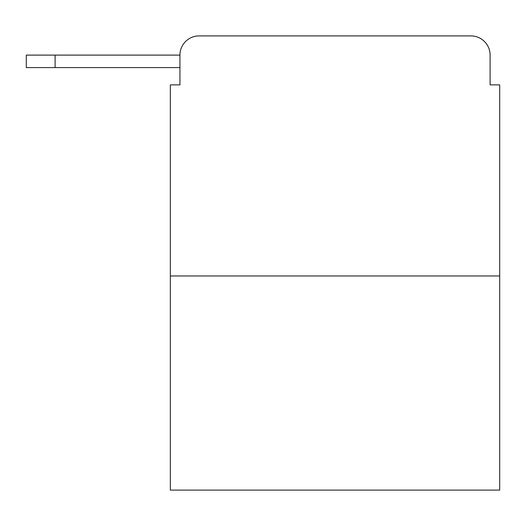<?xml version="1.0" encoding="UTF-8"?>
<svg xmlns="http://www.w3.org/2000/svg" width="526" height="526" viewBox="0 0 526 526"><rect width="100%" height="100%" fill="white"/><g stroke="black" fill="none" stroke-linecap="round" stroke-linejoin="round"><path stroke-width="0.79" d="M179.938 55.105L179.938 84.877L179.938 67.591L26.3 67.591L26.3 55.105L179.938 55.105A19.206 19.206 0 0 1 199.144 35.899L470.895 35.899L199.144 35.899M499.7 275.966L170.339 275.966L170.339 490.1L499.7 490.1L499.7 84.877L490.1 84.877L490.1 55.105A19.206 19.206 0 0 0 470.895 35.899M170.339 275.966L170.339 84.877L179.938 84.877M490.1 84.877L490.1 55.105M55.105 55.105L55.105 67.591"/></g></svg>
